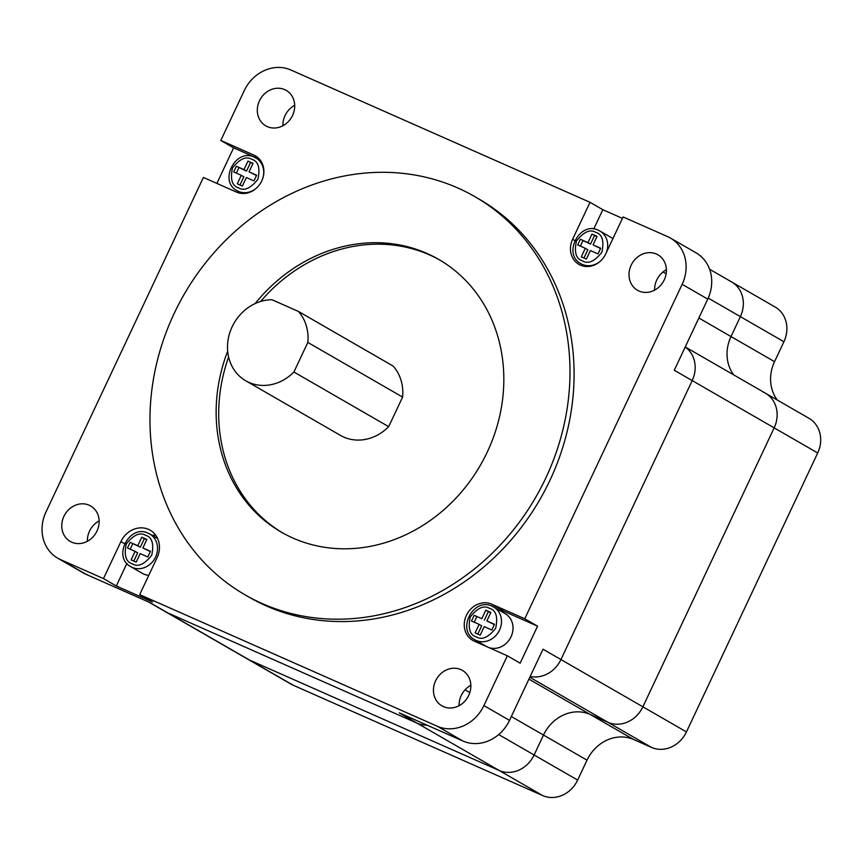 <?xml version="1.0" encoding="UTF-8"?>
<svg xmlns="http://www.w3.org/2000/svg" width="863" height="863" viewBox="0 0 863 863"><rect width="100%" height="100%" fill="white"/><g stroke="black" fill="none" stroke-linecap="round" stroke-linejoin="round"><path stroke-width="1.29" d="M148.673 602.029L165.577 611.781A28.339 25.027 -60 0 0 167.681 612.849A28.339 25.027 120 0 1 165.577 611.781L247.541 659.041A28.339 25.027 -60 0 0 249.644 660.109L499.138 770.465A28.339 25.027 -60 0 0 534.111 754.985L543.485 735.06A37.789 33.366 120 0 1 590.109 714.413L607.93 722.299A28.339 25.027 -60 0 0 642.892 706.808L774.165 427.865A28.339 25.027 -60 0 0 765.405 393.172A28.339 25.027 -60 0 0 763.302 392.104M698.857 318.016L731.004 336.559L740.378 316.635L783.917 341.737L774.543 361.662L731.004 336.559A37.789 33.366 120 0 0 733.787 374.941A37.789 33.366 120 0 1 731.004 336.559L740.378 316.635A28.339 25.027 -60 0 0 731.63 281.942A28.339 25.027 -60 0 0 729.526 280.874M542.676 795.578L293.183 685.222A28.339 25.027 -60 0 1 291.079 684.154L247.541 659.041A28.339 25.027 -60 0 0 249.644 660.109L499.138 770.465L542.676 795.578A28.339 25.027 -60 0 0 577.649 780.087L534.111 754.985L543.485 735.06A37.789 33.366 120 0 1 590.109 714.413L607.93 722.299A28.339 25.027 -60 0 0 642.892 706.808L774.165 427.865A28.339 25.027 -60 0 0 765.405 393.172L808.944 418.285A28.339 25.027 -60 0 1 817.703 452.967L686.441 731.921L642.892 706.808L560.939 659.548L692.202 380.594A28.339 25.027 -60 0 0 685.2 347.034A28.339 25.027 120 0 1 692.202 380.594L817.703 452.967M783.917 341.737A28.339 25.027 -60 0 0 775.168 307.055L731.63 281.942A28.339 25.027 -60 0 1 740.378 316.635L708.221 298.08M774.543 361.662A37.789 33.366 -60 0 0 777.336 400.054M529.806 677.25L651.468 747.401A28.339 25.027 -60 0 0 686.441 731.921M651.468 747.401L633.647 739.526A37.789 33.366 -60 0 0 587.023 760.163L577.649 780.087M293.183 685.222L167.681 612.849L417.174 723.205A28.339 25.027 -60 0 0 426.98 725.125A28.339 25.027 120 0 1 417.174 723.205L499.138 770.465A28.339 25.027 -60 0 0 534.111 754.985L498.706 734.564M220.809 140.453L253.905 155.092A20.464 18.069 120 0 1 255.426 155.858A20.464 18.069 120 0 1 261.316 181.78A20.464 18.069 120 0 1 236.494 192.093L203.398 177.454L46.009 511.91A37.789 33.366 -60 0 0 57.692 558.156A37.789 33.366 -60 0 0 60.486 559.58L103.484 578.598L116.3 585.988L152.503 602.007L139.698 594.618L437.282 726.247L462.892 741.015A37.789 33.366 -60 0 0 509.515 720.368L543.01 649.203L560.939 659.548A28.339 25.027 120 0 1 530.206 676.419A28.339 25.027 -60 0 0 560.939 659.548L692.202 380.594L674.273 370.259L707.757 299.094A37.789 33.366 -60 0 0 696.085 252.848L670.465 238.08A37.789 33.366 -60 0 0 667.671 236.656L623.108 216.947L605.697 253.949A20.464 18.069 120 0 1 580.443 265.135A20.464 18.069 120 0 1 578.922 264.358A20.464 18.069 120 0 1 572.601 239.31L590.012 202.309L290.874 70A37.789 33.366 -60 0 0 244.251 90.637L220.809 140.453L233.614 147.843L216.872 183.42M457.757 187.961A229.871 202.967 120 0 1 474.812 196.624A229.871 202.967 120 0 1 541.015 487.66A229.871 202.967 120 0 1 262.201 603.55A229.871 202.967 120 0 1 245.146 594.887A229.871 202.967 120 0 1 178.943 303.852A229.871 202.967 120 0 1 457.757 187.961M474.812 196.624L478.911 198.986A229.871 202.967 120 0 1 545.114 490.022A229.871 202.967 120 0 1 266.3 605.912A229.871 202.967 120 0 1 249.245 597.25L245.146 594.887M443.442 706.614A20.464 18.069 120 0 1 441.921 705.848A20.464 18.069 120 0 1 436.031 679.925A20.464 18.069 120 0 1 460.853 669.612A20.464 18.069 120 0 1 462.374 670.378A20.464 18.069 120 0 1 468.275 696.301A20.464 18.069 120 0 1 443.442 706.614M459.073 705.697A20.464 18.069 120 0 1 470.842 685.298M638.998 291.036A20.464 18.069 120 0 1 637.487 290.259A20.464 18.069 120 0 1 631.587 264.348A20.464 18.069 120 0 1 656.409 254.035A20.464 18.069 120 0 1 657.93 254.801A20.464 18.069 120 0 1 663.83 280.712A20.464 18.069 120 0 1 638.998 291.036M654.629 290.119A20.464 18.069 120 0 1 666.398 269.72M267.303 126.624A20.464 18.069 120 0 1 265.782 125.858A20.464 18.069 120 0 1 259.892 99.946A20.464 18.069 120 0 1 284.714 89.623A20.464 18.069 120 0 1 286.236 90.399A20.464 18.069 120 0 1 292.126 116.311A20.464 18.069 120 0 1 267.303 126.624M282.935 125.707A20.464 18.069 120 0 1 294.693 105.308M71.748 542.212A20.464 18.069 120 0 1 70.227 541.435A20.464 18.069 120 0 1 64.326 515.524A20.464 18.069 120 0 1 89.159 505.2A20.464 18.069 120 0 1 90.669 505.977A20.464 18.069 120 0 1 96.57 531.888A20.464 18.069 120 0 1 71.748 542.212M87.379 541.295A20.464 18.069 120 0 1 99.137 520.896M598.469 230.292A18.889 16.677 120 0 1 599.871 231.004L611.392 237.649A18.889 16.677 120 0 1 612.903 238.641M492.277 606.301A18.889 16.677 120 0 1 493.679 607.013L505.2 613.669A18.889 16.677 120 0 1 510.691 637.487A18.889 16.677 120 0 1 487.897 647.185M148.781 575.319A18.889 16.677 120 0 1 143.776 574.068A18.889 16.677 120 0 1 142.373 573.356L130.842 566.711A18.889 16.677 120 0 0 132.244 567.423A18.889 16.677 120 0 0 155.167 557.897A18.889 16.677 120 0 0 149.72 533.981L157.638 538.544M255.124 303.582A157.444 139.019 120 0 1 426.948 253.431A157.444 139.019 120 0 1 438.631 259.364A157.444 139.019 120 0 1 483.981 458.706A157.444 139.019 120 0 1 293.01 538.081A157.444 139.019 120 0 1 281.327 532.147A157.444 139.019 120 0 1 227.681 351.165M439.914 260.108A157.444 139.019 -60 0 0 429.515 254.909A157.444 139.019 -60 0 0 260.658 301.457M228.619 357.023A157.444 139.019 -60 0 0 282.611 532.881M57.692 558.156L83.301 572.935A37.789 33.366 -60 0 0 86.106 574.359L149.752 602.503L167.681 612.849L417.174 723.205L399.245 712.86L462.892 741.015M622.439 218.371L602.827 209.698L590.012 202.309M437.282 726.247A37.789 33.366 -60 0 0 483.906 705.6L507.347 655.783L520.152 663.172L537.563 626.171L524.758 618.782L682.148 284.326A37.789 33.366 -60 0 0 670.465 238.08M103.484 578.598L120.906 541.597A22.395 19.773 120 0 1 150.194 530.206A22.395 19.773 120 0 1 157.109 557.617L139.698 594.618M507.347 655.783L474.251 641.144A20.464 18.069 120 0 1 472.73 640.378A20.464 18.069 120 0 1 466.84 614.467A20.464 18.069 120 0 1 491.662 604.143L524.758 618.782M602.827 209.698L593.733 229.008M537.563 626.171L504.467 611.533A20.464 18.069 -60 0 0 499.181 610.195M480.303 642.924A20.464 18.069 -60 0 0 481.36 644.294M487.552 647.034A18.889 16.677 120 0 1 486.322 646.398L474.801 639.753A18.889 16.677 120 0 0 476.203 640.465A18.889 16.677 120 0 0 499.116 630.939A18.889 16.677 120 0 0 493.679 607.013L492.212 606.268C473.528 596.743 456.031 630.227 474.801 639.753M155.782 535.308A22.395 19.773 -60 0 0 152.061 535.319M126.893 563.463L116.3 585.988M259.601 159.331L233.614 147.843M586.376 259.062L581.295 256.818L585.297 248.296L577.681 244.93L580.357 239.256L587.962 242.622L591.975 234.11L597.056 236.365L593.054 244.876L600.67 248.242L597.994 253.916L590.378 250.55L586.376 259.062M471.511 621.015L474.186 615.33L481.802 618.695L485.804 610.184L490.874 612.428L486.872 620.939L494.488 624.316L491.813 630.001L484.197 626.624L480.195 635.146L475.114 632.892L479.127 624.38L471.511 621.015M141.78 537.174L146.872 539.429L142.859 547.94L150.475 551.306L147.8 556.98L140.194 553.615L136.181 562.126L131.1 559.882L135.103 551.371L127.487 547.994L130.162 542.32L137.778 545.686L141.78 537.174L144.348 538.652L140.335 547.164L137.778 545.686M256.645 175.221L253.97 180.906L246.365 177.541L242.352 186.052L237.282 183.808L241.284 175.297L233.668 171.931L236.343 166.246L243.959 169.612L247.961 161.101L253.042 163.344L249.029 171.856L256.645 175.221M402.6 397.077L388.674 426.667A44.089 38.921 120 0 1 340.518 435.427L245.75 380.777A44.089 38.921 120 0 1 229.828 332.654A44.089 38.921 120 0 1 271.953 299.731L298.415 311.435A44.089 38.921 120 0 1 307.832 342.428L402.6 397.077A44.089 38.921 120 0 0 393.183 366.085L298.415 311.435M585.297 248.296L587.854 249.774L583.981 258.005M600.529 248.522L593.054 244.876M596.926 236.645L591.975 234.11M594.531 235.588L590.529 244.1L587.962 242.622M590.529 244.1L580.357 239.256M582.913 240.734L580.378 246.128M481.802 618.695L474.186 615.33M476.743 616.808L474.208 622.212M477.811 634.089L481.683 625.858L479.127 624.38M494.348 624.596L486.872 620.939M490.745 612.719L485.804 610.184M488.361 611.662L484.359 620.173M142.859 547.94L150.345 551.586M146.732 539.709L144.348 538.652M140.335 547.164L130.162 542.32M132.719 543.798L130.184 549.192M133.797 561.069L137.67 552.838L135.103 551.371M256.516 175.513L249.029 171.856M252.902 163.625L247.961 161.101M250.529 162.578L246.516 171.09L243.959 169.612M246.516 171.09L236.343 166.246M238.911 167.724L236.365 173.118M239.968 185.006L243.841 176.775L241.284 175.297M388.674 426.667L293.905 372.007A44.089 38.921 120 0 1 245.75 380.777M293.905 372.007L307.832 342.428M633.647 739.526L528.922 679.127M587.023 760.163L511.328 716.517M469.817 692.579L465.049 689.828M662.989 271.996L666.128 273.808M582.449 260.863C576.053 259.008 574.046 252.395 576.419 241.004C583.733 231.791 590.216 228.932 595.848 232.395C602.245 234.251 604.262 240.874 601.878 252.266C594.564 261.467 588.091 264.337 582.449 260.863M600.605 260.96A18.889 16.677 120 0 1 582.396 264.445A18.889 16.677 120 0 1 580.993 263.733L585.74 266.473M476.257 636.872C469.86 635.028 467.854 628.404 470.227 617.013C477.541 607.811 484.014 604.941 489.655 608.415C496.052 610.27 498.059 616.883 495.686 628.275C488.372 637.477 481.899 640.346 476.257 636.872M132.309 563.841C125.912 561.986 123.894 555.362 126.278 543.981C133.592 534.769 140.065 531.899 145.707 535.373C152.104 537.228 154.11 543.852 151.737 555.233C144.423 564.445 137.94 567.315 132.309 563.841M238.501 187.821C232.104 185.977 230.097 179.353 232.471 167.961C239.785 158.76 246.257 155.89 251.899 159.364C258.296 161.219 260.302 167.832 257.929 179.224C250.615 188.425 244.143 191.295 238.501 187.821M256.656 187.918A18.889 16.677 120 0 1 238.447 191.413A18.889 16.677 120 0 1 237.045 190.701L241.78 193.431M580.993 263.733C562.234 254.207 579.72 220.723 598.404 230.259L599.871 231.004A18.889 16.677 120 0 1 606.43 252.406M148.317 533.269A18.889 16.677 120 0 1 149.72 533.981L148.253 533.237C129.569 523.701 112.082 557.185 130.842 566.711M254.52 157.249A18.889 16.677 120 0 1 255.923 157.961A18.889 16.677 120 0 1 263.334 176.332M509.515 720.368L483.906 705.6M682.148 284.326L707.757 299.094M86.106 574.359L60.486 559.58M574.78 240.561L572.601 239.31M504.467 611.533L491.662 604.143M120.906 541.597L124.552 543.701M253.905 155.092L256.85 156.786M709.591 269.234L731.63 281.942M685.244 346.948L765.405 393.172M260.658 160.701L254.456 157.217C235.772 147.692 218.274 181.176 237.045 190.701"/></g></svg>
